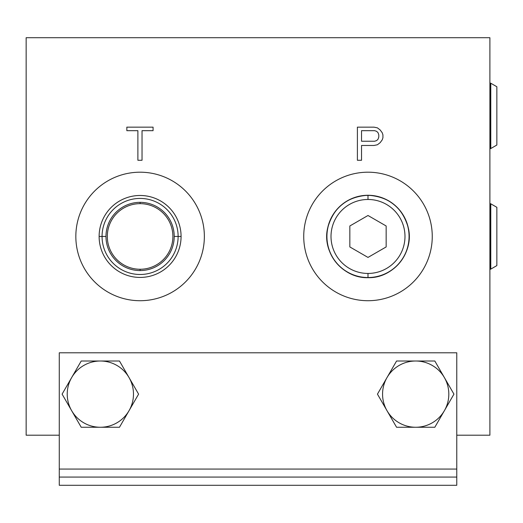 <?xml version="1.0" encoding="UTF-8"?>
<svg xmlns="http://www.w3.org/2000/svg" width="523" height="523" viewBox="0 0 523 523"><rect width="100%" height="100%" fill="white"/><g stroke="black" fill="none" stroke-linecap="round" stroke-linejoin="round"><path stroke-width="0.78" d="M456.769 435.208L489.894 435.208L489.894 37.708L26.15 37.708L26.15 435.208L26.15 37.708L489.894 37.708L489.894 435.208L456.769 435.208L489.894 435.208L489.894 37.708L26.15 37.708L26.15 435.208L59.276 435.208M456.769 477.074L456.769 485.292L59.276 485.292L59.276 352.79L59.276 485.292L456.769 485.292L456.769 352.79L59.276 352.79L456.769 352.79L456.769 469.066L59.276 469.066L456.769 469.066L456.769 352.79L59.276 352.79L59.276 469.066L456.769 469.066L456.769 477.074L59.276 477.074L456.769 477.074L456.769 485.292L59.276 485.292L59.276 477.074L456.769 477.074L456.769 469.066M204.362 236.455A64.264 64.264 0 0 1 140.099 300.718A64.264 64.264 0 0 1 75.835 236.455A64.264 64.264 0 0 1 140.099 172.198A64.264 64.264 0 0 1 204.362 236.455A64.264 64.264 0 0 0 140.099 172.198A64.264 64.264 0 0 0 75.835 236.455A64.264 64.264 0 0 0 140.099 300.718A64.264 64.264 0 0 0 204.362 236.455M432.26 236.455A64.264 64.264 0 0 1 367.996 300.718A64.264 64.264 0 0 1 303.732 236.455A64.264 64.264 0 0 1 367.996 172.198A64.264 64.264 0 0 1 432.26 236.455A64.264 64.264 0 0 0 367.996 172.198A64.264 64.264 0 0 0 303.732 236.455A64.264 64.264 0 0 0 367.996 300.718A64.264 64.264 0 0 0 432.26 236.455M126.847 127.148L153.069 127.148L153.069 130.672L142.034 130.672L142.034 160.273L137.889 160.273L137.889 130.672L126.847 130.672L126.847 127.148L153.069 127.148L153.069 130.672L142.034 130.672L142.034 160.273L137.889 160.273L137.889 130.672L126.847 130.672L126.847 127.148L153.069 127.148L153.069 130.672L142.034 130.672L142.034 160.273L137.889 160.273L137.889 130.672L126.847 130.672L126.847 127.148M382.241 132.783L382.928 134.901L382.928 137.719L382.241 139.831L380.169 142.655L377.41 144.766L373.958 145.472L361.537 145.472L361.537 160.273L357.399 160.273L357.399 127.148L373.958 127.148L377.41 127.854L380.169 129.966L382.241 132.783L382.928 134.901L382.928 137.719L382.241 139.831L380.169 142.655L377.41 144.766L373.958 145.472L361.537 145.472L361.537 160.273L357.399 160.273L357.399 127.148L373.958 127.148L377.41 127.854L380.169 129.966L382.241 132.783L380.169 129.966L377.41 127.854L373.958 127.148L357.399 127.148L357.399 160.273L361.537 160.273L361.537 145.472L373.958 145.472L377.41 144.766L380.169 142.655L382.241 139.831L382.928 137.719L382.928 134.901L382.241 132.783M392.845 367.453L387.007 377.567L396.571 361.007L434.822 361.007L444.38 377.567A33.126 33.126 0 0 0 387.007 377.567L396.571 361.007L434.822 361.007L453.944 394.133L434.822 427.258L415.693 427.258A33.126 33.126 0 0 1 387.007 410.692L377.449 394.133L396.571 361.007L393.577 366.192L396.571 361.007L434.822 361.007L453.944 394.133L444.38 410.692A33.126 33.126 0 0 0 444.38 377.567L453.944 394.133L444.38 410.692A33.126 33.126 0 0 1 415.693 427.258A33.126 33.126 0 0 0 444.38 410.692L434.822 427.258L396.571 427.258L415.693 427.258L396.571 427.258L387.007 410.692A33.126 33.126 0 0 1 415.693 361.007A33.126 33.126 0 0 1 444.38 410.692L434.822 427.258M128.704 376.998L129.037 377.567A33.126 33.126 0 0 0 71.664 377.567L62.1 394.133L81.222 361.007L100.351 361.007A33.126 33.126 0 0 0 71.664 377.567L81.222 361.007L71.664 377.567L81.222 361.007L100.351 361.007A33.126 33.126 0 0 1 129.037 377.567L138.595 394.133L119.473 427.258L81.222 427.258L100.351 427.258A33.126 33.126 0 0 1 71.664 377.567L62.1 394.133L81.222 427.258L100.351 427.258A33.126 33.126 0 0 0 129.037 377.567L138.595 394.133L129.037 410.692A33.126 33.126 0 0 1 100.351 427.258L81.222 427.258L71.664 410.692A33.126 33.126 0 0 1 67.225 394.133A33.126 33.126 0 0 0 71.664 410.692A33.126 33.126 0 0 1 67.225 394.133A33.126 33.126 0 0 0 71.664 410.692L62.1 394.133L71.664 377.567A33.126 33.126 0 0 1 100.351 361.007L119.473 361.007L138.595 394.133L119.473 427.258L81.222 427.258L71.664 410.692A33.126 33.126 0 0 0 100.351 427.258L100.351 427.258A33.126 33.126 0 0 1 71.664 410.692L81.222 427.258L100.351 427.258A33.126 33.126 0 0 0 129.037 410.692L119.473 427.258M129.397 410.065L134.875 400.579M174.218 236.455A34.119 34.119 0 0 0 140.099 202.342A34.119 34.119 0 0 0 105.979 236.455A34.119 34.119 0 0 0 140.099 270.574A34.119 34.119 0 0 0 174.218 236.455A34.119 34.119 0 0 1 140.099 270.574A34.119 34.119 0 0 1 105.979 236.455L102.063 236.455A38.035 38.035 0 0 0 140.099 274.49A38.035 38.035 0 0 0 178.127 236.455L174.218 236.455L178.127 236.455A38.035 38.035 0 0 0 140.099 198.426A38.035 38.035 0 0 0 102.063 236.455L105.979 236.455A34.119 34.119 0 0 1 140.099 202.342A34.119 34.119 0 0 1 174.218 236.455L181.076 236.455A40.977 40.977 0 0 0 140.099 195.484A40.977 40.977 0 0 0 99.122 236.455L102.063 236.455A38.035 38.035 0 0 1 140.099 198.426A38.035 38.035 0 0 1 178.127 236.455A38.035 38.035 0 0 1 140.099 274.49A38.035 38.035 0 0 1 102.063 236.455L99.122 236.455A40.977 40.977 0 0 0 140.099 277.432A40.977 40.977 0 0 0 181.076 236.455L178.127 236.455A38.035 38.035 0 0 1 121.081 269.397A38.035 38.035 0 0 1 121.081 203.519A38.035 38.035 0 0 1 178.127 236.455L181.076 236.455A40.977 40.977 0 0 1 140.099 277.432A40.977 40.977 0 0 1 99.122 236.455A40.977 40.977 0 0 1 140.099 195.484A40.977 40.977 0 0 1 181.076 236.455A40.977 40.977 0 0 0 119.61 200.969A40.977 40.977 0 0 0 119.61 271.94A40.977 40.977 0 0 0 181.076 236.455M140.099 270.574L140.099 269.253A32.792 32.792 0 0 0 172.891 236.455A32.792 32.792 0 0 0 140.099 203.663L140.099 202.342L140.099 203.663A32.792 32.792 0 0 0 107.307 236.455A32.792 32.792 0 0 0 140.099 269.253L140.099 270.574L140.099 269.253A32.792 32.792 0 0 0 172.891 236.455A32.792 32.792 0 0 0 140.099 203.663A32.792 32.792 0 0 0 107.307 236.455A32.792 32.792 0 0 0 140.099 269.253A32.792 32.792 0 0 1 111.7 220.059A32.792 32.792 0 0 1 168.498 220.059A32.792 32.792 0 0 1 140.099 269.253M453.944 394.133L444.38 410.692A33.126 33.126 0 0 1 415.693 427.258L415.693 427.258A33.126 33.126 0 0 1 387.007 410.692L377.449 394.133L387.007 377.567A33.126 33.126 0 0 0 415.693 427.258L396.571 427.258L377.449 394.133M119.852 361.668L129.037 377.567A33.126 33.126 0 0 1 129.037 410.692L138.595 394.133M71.664 377.567A33.126 33.126 0 0 0 67.225 394.133A33.126 33.126 0 0 1 100.351 361.007L119.473 361.007L129.037 377.567A33.126 33.126 0 0 1 129.037 410.692M367.996 199.472A36.989 36.989 0 0 1 400.03 254.949A36.989 36.989 0 0 1 335.962 254.949A36.989 36.989 0 0 1 367.996 199.472A36.989 36.989 0 0 1 404.985 236.455A36.989 36.989 0 0 1 367.996 273.444A36.989 36.989 0 0 1 331.007 236.455A36.989 36.989 0 0 1 367.996 199.472L367.996 195.386A41.069 41.069 0 0 0 326.927 236.559A41.069 41.069 0 0 0 368.192 277.53A41.069 41.069 0 0 0 409.064 236.357A41.069 41.069 0 0 0 367.996 195.386A41.069 41.069 0 0 1 409.064 236.357A41.069 41.069 0 0 1 367.996 277.53L367.996 273.444A36.989 36.989 0 0 0 404.985 236.455A36.989 36.989 0 0 0 367.996 199.472L367.996 195.386L367.996 199.472A36.989 36.989 0 0 0 331.007 236.455A36.989 36.989 0 0 0 367.996 273.444L367.996 277.53A41.069 41.069 0 0 1 326.927 236.559A41.069 41.069 0 0 1 367.996 195.386L367.996 195.386A41.069 41.069 0 0 0 326.927 236.559A41.069 41.069 0 0 0 367.996 277.53L367.996 277.53A41.069 41.069 0 0 0 409.064 236.357A41.069 41.069 0 0 0 367.996 195.386L367.996 195.269A41.186 41.186 0 0 1 409.182 236.357A41.186 41.186 0 0 1 367.996 277.648A41.186 41.186 0 0 1 326.81 236.559A41.186 41.186 0 0 1 367.996 195.269A41.186 41.186 0 0 1 409.182 236.357A41.186 41.186 0 0 1 368.192 277.648M386.151 225.975L367.996 215.496L349.841 225.975L349.841 246.941L367.996 257.421L386.151 246.941L386.151 225.975L386.151 246.941L367.996 257.421L349.841 246.941L349.841 225.975L367.996 215.496L386.151 225.975L367.996 215.496L349.841 225.975L349.841 246.941L367.996 257.421L386.151 246.941L386.151 225.975M361.537 141.243L374.651 141.243L376.717 140.537L378.096 139.131L378.789 137.013L378.789 134.901L378.096 132.783L376.717 131.378L374.651 130.672L361.537 130.672L361.537 141.243L374.651 141.243L376.717 140.537L378.096 139.131L378.789 137.013L378.789 134.901L378.096 132.783L376.717 131.378L374.651 130.672L361.537 130.672L361.537 141.243L374.651 141.243L376.717 140.537L378.096 139.131L378.789 137.013L378.789 134.901L378.096 132.783L376.717 131.378L374.651 130.672L361.537 130.672L361.537 141.243M489.894 83.144L490.012 148.65A1.059 1.059 0 0 0 490.783 148.539A1.059 1.059 0 0 1 490.012 148.65L490.012 83.118A1.059 1.059 0 0 1 490.254 83.092A1.059 1.059 0 0 0 490.012 83.118L490.012 101.501M490.012 130.266L490.012 83.118A1.059 1.059 0 0 1 490.783 83.235A1.059 1.059 0 0 0 490.254 83.092A1.059 1.059 0 0 1 490.783 83.235L490.783 148.539L490.783 83.235L496.85 86.74L496.85 145.034L490.783 148.539L496.85 145.034L496.85 86.74L490.783 83.235L496.85 86.74M489.894 203.722L490.012 269.227A1.059 1.059 0 0 0 490.783 269.11A1.059 1.059 0 0 1 490.012 269.227L490.012 203.689A1.059 1.059 0 0 1 490.254 203.663A1.059 1.059 0 0 0 490.012 203.689L490.012 222.079M490.012 250.837L490.012 203.689A1.059 1.059 0 0 1 490.783 203.807A1.059 1.059 0 0 0 490.254 203.663A1.059 1.059 0 0 1 490.783 203.807L490.783 269.11L490.783 203.807L496.85 207.311L496.85 265.606L490.783 269.11L496.85 265.606L496.85 207.311L490.783 203.807L496.85 207.311M75.835 236.455A64.264 64.264 0 0 0 172.23 292.109A64.264 64.264 0 0 0 172.23 180.808A64.264 64.264 0 0 0 75.835 236.455M303.732 236.455A64.264 64.264 0 0 0 400.128 292.109A64.264 64.264 0 0 0 400.128 180.808A64.264 64.264 0 0 0 303.732 236.455M128.671 376.939L119.473 361.007L100.351 361.007A33.126 33.126 0 0 1 129.037 377.567M171.544 223.21L171.145 222.314M170.681 221.334L170.106 220.222M169.72 219.536L169.426 219.019M168.635 217.758L167.752 216.47M166.798 215.221L165.765 213.972M164.699 212.822L163.575 211.697M162.437 210.671L161.261 209.697M160.071 208.795L159.169 208.167M158.874 207.971L157.658 207.206M156.462 206.52L155.717 206.127M155.272 205.899L154.095 205.343M152.971 204.859L151.879 204.434M150.866 204.081L149.938 203.787M149.826 203.754L150.716 204.035L149.826 203.754M152.886 204.826L153.939 205.271L152.886 204.826M155.154 205.84L156.338 206.454L155.154 205.84M157.56 207.147L158.75 207.886L157.56 207.147M160.025 208.762L161.143 209.605L160.025 208.762M162.398 210.638L163.398 211.534L162.398 210.638M163.725 211.841L164.451 212.567L163.725 211.841M165.458 213.632L166.438 214.776L165.458 213.632M167.353 215.934L167.778 216.509L167.353 215.934M168.53 217.601L169.014 218.346L168.53 217.601M169.74 219.562L170.295 220.575L169.74 219.562M170.936 221.857L171.25 222.536L170.936 221.857M99.122 236.455L105.979 236.455A34.119 34.119 0 0 0 157.155 266.004A34.119 34.119 0 0 0 157.155 206.912A34.119 34.119 0 0 0 105.979 236.455M140.099 202.342L140.099 203.663M396.571 361.007L393.577 366.192M396.571 427.258L387.007 410.692A33.126 33.126 0 0 1 415.693 361.007A33.126 33.126 0 0 0 387.007 377.567M62.1 394.133L71.664 410.692L62.1 394.133M81.222 361.007L100.351 361.007M81.222 427.258L71.664 410.692A33.126 33.126 0 0 1 67.225 394.133M367.996 277.667C393.172 278.524 414.288 252.583 408.352 228.1C402.645 207.638 389.19 196.687 367.996 195.249C346.801 196.687 333.347 207.638 327.64 228.1C321.704 252.576 342.82 278.524 367.996 277.667L367.996 273.444M489.894 148.624L490.012 148.65A1.059 1.059 0 0 0 490.783 148.539L490.783 130.266M490.783 101.501L490.783 148.539L496.85 145.034M489.894 269.195L490.012 269.227A1.059 1.059 0 0 0 490.783 269.11L490.783 250.837M490.783 222.079L490.783 269.11L496.85 265.606M59.276 469.066L59.276 477.074M415.693 361.007A33.126 33.126 0 0 1 444.38 410.692M367.996 277.648A41.186 41.186 0 0 1 326.81 236.559A41.186 41.186 0 0 1 367.793 195.269"/></g></svg>
